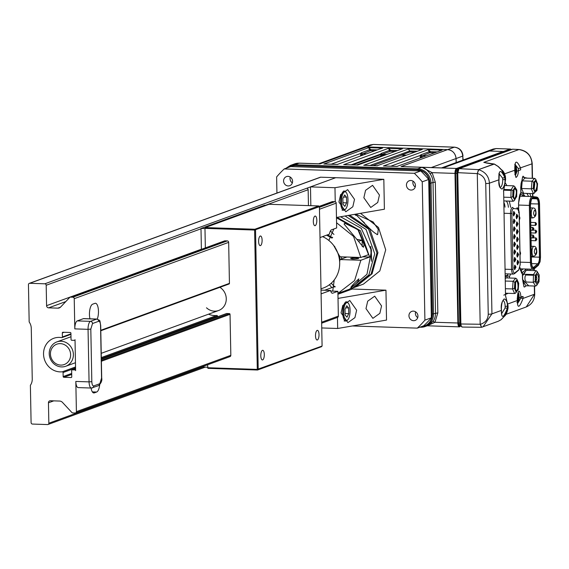 <?xml version="1.0" encoding="UTF-8"?>
<svg xmlns="http://www.w3.org/2000/svg" width="569" height="569" viewBox="0 0 569 569"><rect width="100%" height="100%" fill="white"/><g stroke="black" fill="none" stroke-linecap="round" stroke-linejoin="round"><path stroke-width="0.85" d="M480.193 324.337L481.474 327.296L462.049 327.061L461.295 326.336L460.869 323.981L480.478 324.266A3.549 0.498 75.2 0 0 481.765 327.218A3.549 0.498 75.2 0 0 481.787 327.211L483.038 326.819L491.943 313.868L501.374 310.425L501.325 309.956M480.179 324.223L477.291 173.616L457.96 172.67L458.87 168.901M458.856 169.021L458.052 170.245L457.732 172.627L460.662 323.925L461.039 326.037L461.879 326.67M460.869 323.981L457.753 172.606M366.55 146.902L447.625 149.619L454.325 147.179L373.428 144.434L370.369 144.917L373.243 144.462L366.55 146.902L363.242 147.535M462.903 160.109L462.761 156.098L456.068 158.545C455.406 153.26 452.597 150.287 447.625 149.619M456.068 158.545L456.21 162.549M489.418 151.02L503.401 151.489L510.094 149.05L496.303 148.552L493.238 149.035L496.111 148.58L489.418 151.02L486.168 151.624M511.709 149.498L510.286 149.014L496.481 148.594M510.884 149.469L503.487 152.165M459.866 326.165A3.727 1.344 -88.1 0 1 459.681 326.193A3.727 1.344 -88.1 0 1 458.443 322.964L455.57 173.325A3.727 1.344 -88.1 0 1 456.85 169.142L503.416 152.165L503.401 151.489M403.179 166.66L401.053 166.589L447.59 149.619L366.585 146.909L320.048 163.879L299.116 163.175L294.856 164.733L417.717 168.851A2.134 0.768 91.9 0 0 417.155 169.754L294.294 165.636A2.134 0.768 -88.1 0 1 294.856 164.733A13.997 12.909 -110 0 0 290.325 165.451L285.78 168.367M427.39 325.724L434.979 322.274L437.824 312.879L435.321 182.244L432.106 172.642L421.956 167.3L456.509 168.46L503.067 151.482L489.447 151.02L442.91 167.997L401.053 166.589M339.906 260.296L339.828 256.036M459.788 279.841L459.411 280.062M501.737 313.512L505.094 308L507.356 308.249L507.406 306.207C507.505 302.167 506.424 299.735 504.17 298.917C501.972 301.357 500.997 304.536 501.246 308.455L501.374 310.425C501.488 319.017 503.48 318.284 507.356 308.249L507.911 308.042L504.547 316.051L501.026 319.742L498.302 321.25L481.765 327.218M486.168 162.919L483.792 162.364L518.964 149.54L512.626 149.192L459.183 168.68L478.508 169.633L477.291 173.616M478.508 169.633L493.942 164L490.364 163.644M494.703 164.277A1.778 0.953 111.6 0 0 494.482 164.114A1.778 0.953 111.6 0 0 494.226 164.078L493.942 164M480.478 324.266C485.435 322.637 488.024 319.294 488.245 314.237L485.734 183.538A3.549 0.477 -1.1 0 0 489.432 183.161C488.935 176.426 485.378 171.945 478.757 169.718L477.299 173.502M478.472 169.647L494.226 164.078L498.088 166.468L501.744 170.209L505.4 177.336L502.605 178.133L499.219 173.901M498.857 179.84L489.432 183.161L491.943 313.868A3.549 0.477 178.9 0 1 488.245 314.237M502.605 178.133A6.721 2.432 91.9 0 1 502.704 179.697L504.973 179.512L504.845 177.542C500.592 168.815 498.6 169.541 498.864 179.726L498.814 181.589M519.383 149.569L518.964 149.54C527.171 151.055 531.51 155.828 531.972 163.851L518.316 168.595L515.165 164.541M514.81 170.216L504.639 173.822M520.557 168.019C516.524 159.555 514.611 160.252 514.817 170.11L514.774 171.987L520.671 169.839L520.557 168.019M486.331 163.019L490.001 163.609M504.781 176.731L505.4 177.336L505.514 179.32L503.515 191.092M503.992 188.887L505.635 179.228L505.4 177.336M501.744 170.209L501.125 169.605M498.458 166.817A1.778 0.725 132.4 0 0 498.352 166.561A1.778 0.725 132.4 0 0 498.088 166.468M494.369 164.085L493.999 163.993M517.676 303.426L520.806 298.177L523.06 298.405L534.476 294.244L526.275 306.94C531.759 304.493 534.568 300.204 534.718 294.066A3.549 0.477 178.9 0 1 534.476 294.244L534.319 286.029M507.961 303.91L517.321 300.503L517.271 300.041M523.103 296.527L517.207 298.682L517.321 300.503C517.477 308.832 519.39 308.135 523.06 298.405L523.103 296.527L520.834 296.712A6.366 2.304 -88.1 0 0 518.921 291.214M507.911 308.042L507.299 308.121L507.911 308.042L507.946 306.008L505.521 295.674L503.643 191.177L505.521 295.674M503.942 316.336L504.547 316.051L503.942 316.336M504.027 188.211L503.522 191.269M505.521 295.496L506.147 298.312M526.048 285.752A8.848 3.201 -88.1 0 1 524.49 286.84M520.969 192.763A9.346 3.378 -88.1 0 1 521.126 192.756A9.346 3.378 -88.1 0 1 521.254 192.763L523.501 193.026M523.608 193.289L520.877 193.055M521.922 189.306L521.752 188.901M524.838 178.133A8.848 3.201 91.9 0 0 523.309 176.81A8.848 3.201 -88.1 0 1 524.86 178.111M522.776 193.275L525.038 196.326M518.572 209.314L518.579 203.531C519.092 196.995 519.853 193.51 520.855 193.09L520.735 187.109L522.57 177.123L527.52 178.161M519.86 267.857L522.52 273.611L522.513 279.45L522.406 274.151L521.389 272.572M521.759 272.629A9.346 3.378 91.9 0 0 522.776 272.195L521.318 272.117M520.742 270.929L523.082 268.931M526.46 269.045L522.776 272.195M527.883 275.076L527.868 274.372M527.79 270.382L527.769 269.087M522.555 275.503L524.739 272.124M524.426 283.86L522.833 281.25M526.332 274.322L526.617 274.791M523.878 286.691A8.848 3.201 91.9 0 0 526.019 285.752M507.185 277.935L507.143 275.439A9.346 3.378 -88.1 0 1 506.922 275.652L505.286 277.046M505.386 189.52A8.848 3.201 -88.1 0 1 505.464 190.245A8.848 3.201 91.9 0 0 505.357 189.52M508.145 273.917A9.346 3.378 -88.1 0 1 507.171 275.439L509.461 276.548L509.49 278.013M503.935 189.47L504.234 189.968M503.857 202.358A9.282 3.357 -88.1 0 1 505.037 207.159M516.453 214.698A1.778 0.64 -88.1 0 1 517.008 216.234A1.778 0.64 -88.1 0 1 516.339 218.24M517.925 216.163L516.602 218.766L516.126 216.817L516.752 214.186L517.925 216.163M516.602 222.372A1.778 0.64 -88.1 0 1 517.157 223.909A1.778 0.64 -88.1 0 1 516.488 225.914M518.075 223.837L516.752 226.441L516.275 224.492L516.901 221.86L518.075 223.837M516.752 230.04A1.778 0.64 -88.1 0 1 517.306 231.576A1.778 0.64 -88.1 0 1 516.631 233.589M518.224 231.505L516.894 234.115L516.417 232.166L517.05 229.535L518.224 231.505M516.901 237.714A1.778 0.64 -88.1 0 1 517.449 239.506A1.778 0.64 -88.1 0 1 516.78 241.256M516.567 239.834L517.2 237.209L518.373 239.179L517.043 241.782L516.567 239.834M517.043 245.381A1.778 0.64 -88.1 0 1 517.598 247.181A1.778 0.64 -88.1 0 1 516.929 248.93M516.716 247.508L517.342 244.876L518.515 246.846L517.193 249.457L516.716 247.508M517.193 253.056A1.778 0.64 -88.1 0 1 517.74 254.848A1.778 0.64 -88.1 0 1 517.072 256.605M516.858 255.182L517.491 252.551L518.665 254.521L517.335 257.124L516.858 255.182M517.342 260.73A1.778 0.64 -88.1 0 1 517.89 262.522A1.778 0.64 -88.1 0 1 517.221 264.272M517.008 262.85L517.641 260.225L518.814 262.195L517.484 264.798L517.008 262.85M513.501 211.91A1.778 0.64 -88.1 0 1 514.049 213.709A1.778 0.64 -88.1 0 1 513.38 215.459M513.167 214.036L513.8 211.405L514.966 213.375L513.643 215.985L513.167 214.036M513.643 219.584A1.778 0.64 -88.1 0 1 514.198 221.377A1.778 0.64 -88.1 0 1 513.53 223.133M513.316 221.711L513.942 219.079L515.116 221.049L513.793 223.653L513.316 221.711M513.793 227.259A1.778 0.64 -88.1 0 1 514.34 229.051A1.778 0.64 -88.1 0 1 513.672 230.801M513.458 229.378L514.091 226.754L515.265 228.724L513.935 231.327L513.458 229.378M513.942 234.926A1.778 0.64 -88.1 0 1 514.49 236.725A1.778 0.64 -88.1 0 1 513.821 238.475M513.608 237.053L514.241 234.421L515.414 236.391L514.084 239.001L513.608 237.053M514.084 242.6A1.778 0.64 -88.1 0 1 514.639 244.137A1.778 0.64 -88.1 0 1 513.971 246.149M515.557 244.065L514.234 246.669L513.757 244.72L514.383 242.095L515.557 244.065M514.234 250.275A1.778 0.64 -88.1 0 1 514.789 251.811A1.778 0.64 -88.1 0 1 514.113 253.817M515.706 251.74L514.383 254.343L513.907 252.394L514.532 249.763L515.706 251.74M514.383 257.942A1.778 0.64 -88.1 0 1 514.931 259.478A1.778 0.64 -88.1 0 1 514.262 261.491M515.855 259.407L514.525 262.017L514.049 260.069L514.682 257.437L515.855 259.407M514.532 265.616A1.778 0.64 -88.1 0 1 515.08 267.153A1.778 0.64 -88.1 0 1 514.412 269.165M515.998 267.081L514.675 269.685L514.198 267.736L514.831 265.111L515.998 267.081M516.787 278.988L518.715 283.27L518.174 289.536L516.09 291.947L514.426 288.334L514.853 282.309L516.944 279.891L516.787 278.988L515.734 278.22L505.969 277.892L505.322 278.646M518.174 289.536L515.649 293.056L514.646 293.533L505.749 293.234M516.09 291.947L515.649 293.056M514.426 288.334L512.541 288.945L505.514 288.711M514.853 282.309L513.082 281.285L505.364 281.029M517.036 289.991C519.035 289.329 517.626 278.319 515.998 281.847C513.999 282.516 515.407 293.526 517.036 289.991M514.284 200.622L516.56 196.582L514.284 200.622L513.21 201.241L504.283 200.942M514.575 199.648L512.754 196.639L510.898 197.422L504.283 197.201M512.754 196.639L512.925 190.572L511.104 189.712L504.248 189.484M512.925 190.572L514.909 187.507L514.646 186.476L513.629 185.828L505.108 185.537M503.686 190.188A3.023 1.095 -88.1 0 1 503.757 190.188L511.083 190.43M515.649 189.726C514.39 185.75 511.929 196.17 513.835 197.429C515.094 201.405 517.555 190.985 515.649 189.726M514.909 187.507L516.773 189.989L514.646 186.476M523.146 281.342L525.827 285.745L535.593 286.072L536.667 285.446L536.958 284.472L535.137 281.484L535.294 275.417L537.278 272.338L539.206 275.026L537.015 271.299L535.998 270.652L526.233 270.325L523.174 275.076M537.278 272.338L537.015 271.299M535.294 275.417L533.48 274.564L523.345 274.222M535.137 281.484L533.274 282.267L523.146 281.925M525.934 281.05A3.023 1.095 -88.1 0 1 524.938 278.056A3.023 1.095 -88.1 0 1 526.133 275.019L533.459 275.261M538.729 278.369C537.797 273.12 536.723 273.141 535.514 278.44C536.446 283.696 537.52 283.675 538.729 278.369M539.106 275.332L539.035 281.691L536.667 285.446M521.332 181.86L522.221 180.885L531.979 181.212L533.743 182.279L535.849 180.06L537.456 183.851L536.951 189.847L534.846 192.059L533.238 188.275L531.346 188.83L521.581 188.503L520.827 187.862M535.849 180.06L535.721 179.192L534.661 178.396L524.895 178.069L522.221 180.885L521.581 188.503L523.622 193.311L533.388 193.638L531.346 188.83L531.979 181.212L534.661 178.396M537.456 183.851L535.721 179.192M536.951 189.847L536.866 190.565L533.388 193.638M534.846 192.059L534.341 193.211M536.453 182.592C535.443 178.083 532.456 187.457 534.241 189.534C535.251 194.043 538.238 184.669 536.453 182.592M515.727 166.447L515.066 165.864M514.966 169.626L515.855 169.654L515.03 167.677M514.988 173.445L515.585 172.82L516.026 173.09L514.767 174.391M514.931 172.798L515.585 172.82L515.855 169.654L516.332 169.519L516.026 173.09M515.03 167.62L515.379 167.258L516.332 169.519M516.225 167.229L515.301 175.337M517.605 300.588L518.295 298.156L518.018 295.112L518.459 294.82L518.764 298.248L517.818 300.944L517.477 300.752M518.295 298.156L517.321 298.12M517.562 295.098L518.018 295.112L517.598 294.87M460.101 296.165L459.724 296.3M459.859 283.604L459.482 283.739M460.94 325.774L460.506 325.93M458.45 169.37L458.18 169.213A3.699 1.337 91.9 0 0 456.907 173.367L457.362 173.332L460.236 322.972L459.78 323.007A3.699 1.337 91.9 0 0 461.011 326.215A3.699 1.337 91.9 0 0 461.125 326.201M441.537 167.905L486.573 151.475A8.884 8.194 70 0 1 489.447 151.02L503.067 151.482L503.416 152.165L504.276 152.208M503.409 151.845L456.843 168.822L456.509 168.46A4.403 1.593 91.9 0 0 454.994 173.403L455.456 173.367L458.329 323.007L434.979 322.274L433.002 321.4L428.308 325.397L425.285 326.492A13.997 12.909 -110 0 0 433.528 313.782L437.824 312.879M427.227 325.788L459.318 326.862A4.403 1.593 91.9 0 1 457.867 323.043L454.994 173.403L432.106 172.642L430.171 173.901A13.997 12.909 70 0 1 433.016 182.421L431.018 183.154A13.997 12.909 -110 0 0 417.717 168.851L421.956 167.3C424.666 167.798 427.404 169.996 430.171 173.901M318.676 163.787L363.712 147.364A8.884 8.194 70 0 1 366.585 146.909L447.59 149.619A8.884 8.194 70 0 1 456.025 158.545L456.167 162.563M441.693 167.955L442.91 167.997M457.512 180.949L457.889 180.807M457.938 183.524L457.561 183.666M286.861 167.976A13.372 12.333 70 0 1 294.322 165.551M294.265 165.728A13.215 12.191 -110 0 0 287.317 167.805M318.832 163.836L320.048 163.879M356.45 164.989L381.714 155.771L381.87 155.045L385.419 154.825M397.155 150.543L390.754 150.33A1.067 0.384 -88.1 0 1 390.391 151.29A1.067 0.982 70 0 1 389.409 150.429L381.138 153.445L380.64 154.078A1.067 0.59 -164.2 0 0 381.927 154.725L380.519 154.711A1.067 0.982 70 0 0 381.714 155.771L383.726 155.437M344.963 164.711L357.41 165.038M343.704 164.669L388.57 148.31L389.409 150.429L390.754 150.33L388.57 148.31L402.404 148.772L357.467 165.017M381.138 153.445A1.067 0.982 -110 0 0 382.126 154.306L386.443 154.448M377.297 149.875L370.896 149.661L368.712 147.641L369.551 149.768L361.279 152.784L360.782 153.417L362.069 154.064L361.998 154.839L360.618 154.967L360.782 153.417L331.194 164.206M362.069 154.064L370.533 150.621A1.067 0.982 70 0 1 369.551 149.768L370.896 149.661A1.067 0.384 -88.1 0 1 370.533 150.621L374.85 150.771M361.279 152.784A1.067 0.982 -110 0 0 362.268 153.637L366.585 153.786M325.112 164.05L323.846 164.007L368.712 147.641L382.546 148.104L379.665 149.014M337.438 164.413L381.45 148.36L337.374 164.434M372.98 165.586L401.721 155.109L404.744 155.686M401.721 155.109L405.441 155.429M417.013 151.205L409.644 150.963L409.908 151.944L414.573 152.101M401.622 155.01L409.908 151.944M406.302 155.117L401.636 154.96M409.644 150.963L408.428 148.971L422.262 149.434L419.389 150.344M365.014 165.316L363.74 165.273L408.428 148.971M377.155 165.743L422.262 149.434L377.098 165.764M436.871 151.873L430.47 151.66A1.067 0.384 -88.1 0 1 430.114 152.62A1.067 0.982 70 0 1 429.126 151.759L420.854 154.782L420.356 155.408L421.643 156.062L421.572 156.838L420.192 156.959L420.356 155.408L390.768 166.198M421.593 157.442L421.572 156.838L423.123 156.888M421.643 156.062L430.114 152.62L434.431 152.762M420.228 157.94L420.192 156.959M397.013 166.411L442.12 150.102L396.956 166.433M384.687 166.041L383.421 165.999L428.286 149.64L429.126 151.759L430.47 151.66L428.286 149.64L442.12 150.102L439.247 151.005M420.854 154.782A1.067 0.982 -110 0 0 421.842 155.636L426.16 155.778M421.437 326.627A13.215 12.191 -110 0 0 432.198 313.981L432.404 313.967A13.372 12.333 70 0 1 420.989 326.791M432.198 313.981L429.687 183.346A13.215 12.191 -110 0 0 417.127 169.839M417.177 169.669A13.372 12.333 70 0 1 429.894 183.332L429.687 183.346M536.297 232.173L536.347 231.469L536.752 231.583L536.233 231.775L536.752 231.583L536.325 231.17M539.483 203.937C539.305 200.274 538.551 198.218 537.221 197.777L533.16 197.308C531.389 197.77 530.422 200.444 530.272 205.345L531.368 262.416C531.702 267.131 532.755 269.073 534.526 268.241L538.509 264.841L540.5 257.131L539.526 203.901L539.078 203.816M522.57 276.143L522.619 278.746M533.473 236.64L532.556 236.711L533.096 237.934M536.09 224.101L535.166 224.172L535.706 225.395M536.197 223.795L536.603 223.916L536.197 223.795M536.183 223.496L535.728 222.564L535.166 224.172M533.331 228.973L532.406 229.044L532.947 230.26M536.382 239.442L535.465 239.513L535.927 240.751L536.439 239.848M329.401 284.735L331.841 287.622M332.723 291.129L334.245 279.934M344.722 223.226L357.922 229.599L364.039 244.627L363.42 247.259L344.067 224.058L344.722 223.226M336.564 222.749L353.541 236.405L360.81 257.48L368.556 254.656L358.669 230.217L336.471 217.799M333.711 245.524L339.921 256.783L360.81 257.48M346.934 257.017L339.978 259.556L360.86 260.253L354.608 280.56L337.922 293.405M339.643 261.875L339.978 259.556M328.825 240.445L333.882 228.973M326.592 235.175L332.026 238.134M332.424 237.643L327.602 234.805M362.944 256.704L361.6 257.195M337.068 217.372L360.433 230.737L369.622 257.06L362.908 256.832M358.427 258.554C353.854 259.187 351.251 259.094 350.604 258.298C355.177 257.665 357.78 257.757 358.427 258.554L358.712 258.347M360.86 260.253L369.622 257.06M351.158 287.039C351.919 285.588 354.473 282.857 358.811 278.86C358.555 281.371 356.002 284.102 351.158 287.039L350.867 287.032M338.612 293.163L349.565 289.173L366.969 274.294L371.507 250.687L361.251 228.354L340.547 216.768M334.7 246.356L334.814 247.095M345.013 216L366.073 229.499L374.751 253.802L368.868 274.941L352.503 288.099L351.03 288.597M352.503 288.099L354.693 287.295L371.059 274.144L376.941 253.006L368.598 229.143L348.235 215.445M349.7 215.196L369.765 228.966L377.951 252.636L372.069 273.774L355.71 286.925L363.456 284.102L379.815 270.944L385.704 249.805L378.492 227.493L360.49 213.332M355.71 286.925L355.212 287.103M377.66 234.542C372.567 233.254 357.602 215.288 355.255 214.406L356.109 214.328L373.072 221.903L378.257 229.328L377.66 234.542L377.062 234.62M355.632 215.324L355.077 214.684M356.941 239.357L362.112 240.26L358.349 241.242M357.417 240.004L357.851 240.566M359.779 218.56L364.459 222.842M371.23 248.831L371.593 259.834M330.425 230.971L333.96 234.449M331.229 283.227L334.97 287.096M332.666 237.309L331.976 237.529M371.408 261.278L370.739 246.413M276.932 193.055L276.626 176.931A104.788 96.673 70 0 1 284.23 168.936L290.674 166.582L420.768 170.942L414.332 173.289A104.788 96.673 70 0 1 422.255 181.81L424.908 320.141A104.788 96.673 70 0 1 417.305 328.135L423.741 325.788A104.788 96.673 -110 0 0 431.352 317.794L424.908 320.141M422.255 181.81L428.692 179.463L431.352 317.794M417.305 328.135L352.339 325.959M284.23 168.936L414.332 173.289M428.692 179.463A104.788 96.673 -110 0 0 420.768 170.942M287.992 176.376A4.829 4.46 -110 0 0 286.427 176.625A4.829 4.46 -110 0 0 283.668 181.86A4.829 4.46 -110 0 0 288.177 185.949A4.829 4.46 -110 0 0 289.742 185.7A4.829 4.46 -110 0 0 292.494 180.458A4.829 4.46 -110 0 0 287.992 176.376M290.247 177.087A4.829 4.46 -110 0 0 292.359 182.891M321.741 327.95L337.673 328.484L337.46 317.424M337.673 328.484L386.529 320.07L385.953 290.162L338.022 298.412M365.988 308.604L372.866 318.341L379.857 313.341L381.564 305.923L374.694 296.186L367.695 301.179L365.988 308.604M341.066 312.9L347.936 322.63L354.935 317.637L356.642 310.212L349.764 300.482L342.773 305.475L341.066 312.9M385.953 290.162L352.268 289.031M413.357 311.122A4.829 4.46 -110 0 0 411.8 311.371A4.829 4.46 -110 0 0 409.04 316.606A4.829 4.46 -110 0 0 413.542 320.696A4.829 4.46 -110 0 0 415.107 320.447A4.829 4.46 -110 0 0 417.866 315.212A4.829 4.46 -110 0 0 413.357 311.122M415.612 311.833A4.829 4.46 -110 0 0 417.731 317.637M410.854 180.494A4.829 4.46 -110 0 0 409.289 180.736A4.829 4.46 -110 0 0 406.529 185.978A4.829 4.46 -110 0 0 411.031 190.06A4.829 4.46 -110 0 0 412.596 189.818A4.829 4.46 -110 0 0 415.356 184.576A4.829 4.46 -110 0 0 410.854 180.494M413.101 181.198A4.829 4.46 -110 0 0 415.221 187.002M336.464 217.472L384.395 209.214L383.826 179.306L335.717 177.692L310.482 186.895L310.838 205.686M335.241 201.767L334.97 187.72L310.482 186.895M383.826 179.306L334.97 187.72M338.932 202.045L345.81 211.775L352.808 206.782L354.515 199.356L347.638 189.626L340.639 194.619L338.932 202.045M363.861 197.749L370.732 207.486L377.731 202.486L379.438 195.067L372.567 185.33L365.568 190.323L363.861 197.749M318.74 205.95L254.862 229.243L205.217 227.579L269.087 204.285L318.74 205.95L319.415 206.675L322.09 346.037L321.442 346.72L257.565 370.014L258.212 369.331L255.538 229.968L254.862 229.243L254.613 230.04L204.968 228.375L205.345 247.906M205.217 227.579L204.968 228.375M207.585 364.786L207.92 368.349L257.565 370.014L257.295 369.402L322.09 346.037M207.642 367.738L257.295 369.402L254.613 230.04L319.415 206.675M224.15 241.142A1.423 1.309 70 0 1 225.011 240.829L227.308 240.907A1.423 1.309 70 0 1 228.66 242.358L229.442 283.362A0.711 0.654 70 0 1 228.795 284.038M219.904 287.331A12.966 11.963 70 0 1 224.214 306.03A12.966 11.963 70 0 1 206.497 307.793M208.56 314.173A17.404 16.06 -110 0 0 216.739 315.475A0.711 0.654 70 0 1 217.507 316.2L217.514 316.819M226.284 313.668A0.711 0.654 70 0 1 226.718 313.512L229.364 313.604A0.711 0.654 70 0 1 230.04 314.33L230.829 355.326A1.423 1.309 70 0 1 229.527 356.692M204.975 228.574L200.992 228.439L264.613 205.238L266.313 205.295M201.398 249.343A2.134 1.963 70 0 1 201.39 249.208L200.992 228.439M203.638 366.23L203.659 367.097L207.635 367.233M315.511 335.817A4.829 1.75 91.9 0 0 317.104 340.006A4.829 1.75 91.9 0 0 319.017 334.536A4.829 1.75 91.9 0 0 317.424 330.347A4.829 1.75 91.9 0 0 315.511 335.817M260.801 355.767A4.829 1.75 91.9 0 0 262.394 359.957A4.829 1.75 91.9 0 0 264.308 354.494A4.829 1.75 91.9 0 0 262.714 350.305A4.829 1.75 91.9 0 0 260.801 355.767M313.32 221.512A4.829 1.75 91.9 0 0 314.906 225.701A4.829 1.75 91.9 0 0 316.819 220.239A4.829 1.75 91.9 0 0 315.233 216.049A4.829 1.75 91.9 0 0 313.32 221.512M262.11 240.189A4.829 1.75 91.9 0 0 260.524 236A4.829 1.75 91.9 0 0 258.611 241.462A4.829 1.75 91.9 0 0 260.197 245.652A4.829 1.75 91.9 0 0 262.11 240.189M75.599 369.679L74.937 369.921A0.711 0.654 70 0 1 75.613 370.647L75.023 339.679A0.711 0.654 70 0 1 74.368 340.354L71.722 340.269A0.711 0.654 70 0 1 71.047 339.544L70.926 333.206A0.711 0.654 70 0 0 70.25 332.481L62.967 332.239A0.711 0.654 70 0 0 62.32 332.922L62.398 336.962A0.711 0.654 70 0 1 61.658 337.63A17.404 16.06 70 0 0 59.432 337.396A17.404 16.06 70 0 0 53.799 338.285A17.404 16.06 70 0 0 43.856 357.161A17.404 16.06 70 0 0 60.094 371.884A17.404 16.06 70 0 0 62.313 371.792A0.711 0.654 70 0 1 63.081 372.517L75.563 367.965M75.819 381.436A7.105 2.568 91.9 0 0 78.159 387.596L91.396 388.044A7.105 2.568 -88.1 0 1 89.063 381.877L75.819 381.436L76.402 411.643A1.423 1.309 70 0 1 75.108 413.009L72.804 412.93A1.423 1.309 70 0 1 71.865 412.489L62.469 402.39A4.26 3.933 70 0 0 59.638 401.06L50.392 400.747A2.134 1.963 70 0 0 48.45 402.795L48.842 423.208A1.423 1.309 70 0 1 47.54 424.566L32.447 424.061A1.423 1.309 70 0 1 31.096 422.611L30.385 385.305A10.655 9.829 -110 0 0 32.248 379.039L31.274 328.363A10.655 9.829 -110 0 0 29.168 321.962L28.45 284.656A1.423 1.309 70 0 1 29.744 283.291L44.837 283.803A1.423 1.309 70 0 1 46.189 285.254L46.58 305.667L201.39 249.208M93.714 385.931L99.845 383.698A2.134 1.963 70 0 1 98.593 385.633L91.396 388.044A7.105 2.568 -88.1 0 0 91.773 387.98A2.134 1.963 -110 0 0 93.714 385.931C92.626 386.031 91.993 384.608 91.822 381.664L90.812 329.11L92.519 323.526L98.65 321.293A2.134 1.963 -110 0 0 96.623 319.117L83.38 318.668L77.256 320.909A7.105 2.568 91.9 0 0 74.809 328.882L88.053 329.33L89.063 381.877L91.822 381.664M90.812 329.11L88.053 329.33A7.105 2.568 -88.1 0 1 90.492 321.35L96.623 319.117A7.105 2.568 -88.1 0 1 96.993 319.053L83.757 318.612A7.105 2.568 91.9 0 0 83.38 318.668M347.844 319.678L347.261 320.319A9.588 3.471 -88.1 0 1 345.888 321.023A9.588 3.471 -88.1 0 1 342.901 315.162A9.588 3.471 -88.1 0 1 342.73 312.708A9.588 3.471 -88.1 0 1 346.528 301.855A9.588 3.471 -88.1 0 1 347.851 302.644L348.392 303.32A8.884 3.215 -88.1 0 1 350.091 310.283A8.884 3.215 -88.1 0 1 347.844 319.678A8.884 3.215 -88.1 0 1 343.832 315.07A8.884 3.215 -88.1 0 1 343.655 312.63A8.884 3.215 -88.1 0 1 345.141 304.372A8.884 3.215 -88.1 0 1 348.392 303.32M348.633 307.929L348.74 313.661L346.983 317.189L345.113 314.984L344.999 309.259L346.763 305.731L348.633 307.929L345.71 307.836M348.74 313.661L345.084 313.54M337.936 294.258L352.268 289.038L352.247 288.191M335.12 286.427L324.664 290.24M330.689 291.058L337.886 291.3L338.356 316.108A1.423 1.309 70 0 1 337.524 317.402L321.649 323.192M321.087 293.881L330.525 290.439A6.657 2.411 91.9 0 0 332.381 293.234A6.657 2.411 91.9 0 0 332.73 293.177L337.886 291.3M330.525 290.439L321.016 290.119M74.937 369.921L72.291 369.829L75.577 368.634M63.081 372.517L63.159 376.557A0.711 0.654 70 0 0 63.835 377.283L71.118 377.531A0.711 0.654 70 0 0 71.765 376.849L71.644 370.511A0.711 0.654 70 0 1 72.291 369.829M70.627 354.693A10.832 9.993 70 0 1 60.741 365.092A10.832 9.993 70 0 1 50.442 354.018A10.832 9.993 70 0 1 60.328 343.626A10.832 9.993 70 0 1 70.627 354.693M61.552 366.92A12.966 11.963 70 0 1 49.226 353.669A12.966 11.963 70 0 1 56.864 341.898A12.966 11.963 70 0 1 61.061 341.229A12.966 11.963 70 0 1 73.387 354.48A12.966 11.963 70 0 1 65.748 366.258A12.966 11.963 70 0 1 61.552 366.92M320.987 288.86L323.356 287.999A27.71 25.562 -110 0 0 339.679 262.956A27.71 25.562 -110 0 0 322.58 236.633M319.465 209.243L336.194 203.14L336.663 227.956L331.514 229.833A6.657 2.411 91.9 0 0 329.444 234.129L320.006 237.572M319.223 206.469L332.538 201.611A1.423 1.309 -110 0 0 332.083 201.689L319.159 206.398M332.538 201.611L334.842 201.689L319.422 207.315M336.194 203.14A1.423 1.309 -110 0 0 334.842 201.689M29.744 283.291L320.681 177.194L335.71 177.699L44.837 283.803M308.455 205.601L308.149 189.719A1.423 1.309 -110 0 0 306.798 188.268M347.965 199.499A8.884 3.215 -88.1 0 1 345.717 208.894A8.884 3.215 -88.1 0 1 341.528 201.846A8.884 3.215 -88.1 0 1 343.015 193.588A8.884 3.215 -88.1 0 1 346.265 192.535A8.884 3.215 -88.1 0 1 347.965 199.499M345.717 208.894L345.134 209.534A9.588 3.471 -88.1 0 1 343.761 210.238A9.588 3.471 -88.1 0 1 340.603 201.917A9.588 3.471 -88.1 0 1 344.401 191.063A9.588 3.471 -88.1 0 1 345.724 191.86L346.265 192.535M342.958 202.756L346.613 202.877L344.857 206.405L342.986 204.2L342.872 198.474L344.636 194.947L346.507 197.144L343.584 197.052M346.507 197.144L346.613 202.877M91.068 388.03A9.239 3.343 91.9 0 0 93.842 392.959A9.239 3.343 91.9 0 0 94.326 392.88L96.645 392.034A9.239 3.343 91.9 0 0 99.667 384.971M227.308 240.907L72.882 297.224A1.423 1.309 70 0 1 74.233 298.675L74.809 328.882M72.882 297.224L70.584 297.146L225.011 240.829M46.58 305.667A2.134 1.963 70 0 0 48.607 307.843L57.853 308.149A4.26 3.933 70 0 0 60.634 307.011L69.653 297.53A1.423 1.309 70 0 1 70.584 297.146M97.271 319.074A9.239 3.343 91.9 0 0 98.465 311.279A9.239 3.343 91.9 0 0 95.428 303.27A9.239 3.343 91.9 0 0 94.945 303.348L92.626 304.195A9.239 3.343 91.9 0 0 89.952 318.818M320.681 177.194A1.423 1.309 -110 0 0 320.219 177.265L29.289 283.369M341.492 256.832L341.535 258.987M454.716 147.2A3.549 1.287 91.9 0 0 454.51 147.151L373.613 144.476M463.002 155.927C462.384 150.749 459.553 147.819 454.51 147.151A3.549 1.287 91.9 0 0 454.325 147.179C459.29 147.848 462.106 150.821 462.761 156.098L463.152 160.017M477.583 173.573C482.604 175.16 485.321 178.481 485.734 183.538M502.704 179.697A6.721 2.432 -88.1 0 1 500.201 187.293M504.973 179.512C505.229 183.431 504.255 186.611 502.057 189.057C499.795 188.232 498.714 185.807 498.814 181.76M516.062 177.208A6.366 2.304 -88.1 0 0 518.402 170.017A6.366 2.304 91.9 0 0 518.316 168.595M512.399 149.27L513.018 149.213M532.25 178.317L531.972 163.851A3.549 0.477 -1.1 0 0 532.214 163.673C531.318 155.415 526.972 150.693 519.163 149.505L512.505 149.206L459.062 168.694M534.021 270.588L533.992 269.002M533.16 197.308A0.711 0.661 -83.4 0 0 532.584 196.582L536.638 197.052A0.711 0.661 96.6 0 0 536.588 197.045L532.634 196.589L532.548 193.609M520.806 298.177A6.366 2.304 91.9 0 0 520.834 296.712M507.406 306.207L505.137 306.385A6.721 2.432 91.9 0 1 505.094 308M503.081 300.581A6.721 2.432 -88.1 0 1 505.137 306.385M528.75 285.837L522.513 279.45M522.506 279.279L522.634 279.365C523.53 285.389 524.163 287.893 524.526 286.854L524.419 286.833M526.439 193.403A9.346 3.378 -88.1 0 1 528.409 196.433M529.86 193.524L530.849 196.518M518.459 203.624L520.841 192.407M530.073 269.165L530.095 270.46M505.258 275.567L506.922 275.652M505.457 183.104L506.887 185.601M506.005 200.999A9.346 3.378 -88.1 0 1 508.394 207.272M509.291 201.106L510.699 207.344M510.67 274.002L509.461 276.548M508.16 293.32L503.807 295.126M505.137 269.222L511.567 269.443C511.808 273.042 512.598 274.507 513.949 273.838A1.067 0.946 -130.5 0 0 514.853 272.857L518.032 270.353M518.935 269.372L520.144 264.706L519.148 212.721L517.776 208.994L513.622 208.51C512.541 208.795 511.958 210.416 511.872 213.375L512.946 269.329C513.146 272.188 513.786 273.362 514.853 272.857M512.946 269.329L511.567 269.443L510.493 213.482L511.872 213.375M504.063 213.268L510.493 213.482C510.592 209.755 511.318 207.735 512.676 207.415L512.562 207.408M513.622 208.51L512.612 207.408M516.83 207.898L517.776 208.994M519.148 212.721L518.537 212.543L519.148 212.721M516.944 279.891L518.601 283.504M514.646 293.533L512.541 288.945L513.082 281.285L515.734 278.22M515.592 282.985L515.542 288.647A3.023 1.095 -88.1 0 1 515.393 288.789M513.21 201.241L510.898 197.422L511.104 189.712L513.629 185.828M513.814 190.643A3.023 1.095 -88.1 0 1 514.035 190.914L513.622 196.44M516.73 190.515L516.56 196.582M535.593 286.072L533.274 282.267L533.48 274.564L535.998 270.652M536.197 275.474L536.887 278.341L535.998 281.271M538.943 281.399L536.958 284.472M534.419 183.126L534.775 183.659L534.227 188.929C533.615 187.393 533.736 185.366 534.59 182.862L534.127 182.998M533.238 188.275L533.743 182.279M517.036 302.032C518.779 304.749 520.052 292.502 517.975 292.999M517.69 294.372L518.459 294.82M460.349 309.109L459.972 309.244M460.2 321.158L460.577 321.023M455.57 173.325L456.907 173.367L459.78 323.007L458.443 322.964M458.792 168.986L456.85 169.142M433.002 321.4A13.997 12.909 -110 0 0 435.527 313.057L433.016 182.421L435.321 182.244M456.025 158.545L431.302 167.556M421.892 171.013L422.369 171.027M290.325 165.451L294.593 163.893A13.997 12.909 70 0 1 299.116 163.175A4.403 1.593 -88.1 0 1 299.351 163.139A4.403 1.593 -88.1 0 1 299.579 163.189M351.13 164.839L380.64 154.078L380.519 154.711L352.638 164.882M402.404 148.772L357.716 165.067M382.126 154.306L390.391 151.29L394.715 151.432M362.019 155.451L361.998 154.839L363.548 154.889M360.654 155.949L360.618 154.967M337.68 164.469L323.846 164.007M409.652 151.013L370.006 165.472M377.396 165.799L363.74 165.273M397.254 166.461L383.421 165.999M431.018 183.154L433.528 313.782L432.404 313.967L429.894 183.332L431.018 183.154M420.534 327.203L419.915 327.182M420.335 327.033A2.134 0.768 91.9 0 0 420.64 327.232A2.134 0.768 91.9 0 0 420.754 327.211A13.997 12.909 -110 0 0 425.285 326.492L419.858 327.203M458.329 323.007L459.873 326.485L460.627 326.208M459.759 326.748L459.318 326.862A4.403 1.593 91.9 0 0 459.546 326.826L459.873 326.485M456.843 168.822L455.456 173.367M535.315 231.846L535.785 233.077L536.795 231.547L535.877 230.239L535.315 231.846L536.233 231.775M530.984 232.913L535.856 233.062M520.166 262.145L530.45 262.487A7.817 2.824 91.9 0 0 533.025 269.265L520.443 268.845A7.817 2.824 -88.1 0 1 520.166 268.796M531.368 262.416L530.45 262.487L529.355 205.416L530.272 205.345M518.608 205.053L529.355 205.416A7.817 2.824 91.9 0 1 532.449 196.568L519.874 196.149A7.817 2.824 -88.1 0 1 519.952 196.156L532.364 196.575M540.5 257.067L539.526 203.901C539.32 199.726 538.352 197.443 536.638 197.052A0.711 0.661 96.6 0 1 537.221 197.777M533.921 268.895A0.711 0.626 -130.5 0 0 534.526 268.241M538.509 264.841A0.711 0.626 49.5 0 1 538.302 265.36L534.327 268.76L533.025 269.265M520.358 269.67L521.289 268.874M519.476 196.063A1.778 1.657 -83.4 0 0 519.853 196.149M519.426 196.227A7.817 2.824 -88.1 0 1 519.874 196.149L519.831 196.149M523.053 196.255A1.778 1.657 96.6 0 1 522.434 194.797L524.113 196.291M522.434 194.797L520.023 194.52M538.302 265.36L540.088 261.74L540.5 257.131M531.496 262.295L531.546 262.33C531.731 265.31 532.243 267.032 533.082 267.487A6.039 2.184 91.9 0 0 533.779 267.21L532.662 267.167M532.356 198.346L532.456 198.353A0.711 0.661 -83.4 0 0 533.146 197.663C531.46 198.104 530.543 200.651 530.4 205.295L531.496 262.366C531.816 266.847 532.819 268.696 534.497 267.907A0.711 0.626 -130.5 0 0 533.779 267.21L537.755 263.803A0.711 0.626 49.5 0 1 538.48 264.507L540.372 257.181L531.446 256.982M531.617 263.596L537.755 263.803A6.039 2.184 91.9 0 0 539.455 257.252L538.43 204.051A6.039 2.184 91.9 0 0 536.51 198.823L531.923 198.666M538.48 264.507L534.497 267.907M533.146 197.663L537.2 198.133A0.711 0.661 96.6 0 1 536.51 198.823L532.456 198.353A6.039 2.184 91.9 0 0 532.392 198.346C532.904 198.901 531.489 195.686 530.45 205.26L530.4 205.224M530.486 203.787L539.348 203.979L540.372 257.181M539.348 203.979C539.184 200.508 538.466 198.56 537.2 198.133M531.496 262.366L530.4 205.295M533.537 237.045L533.587 236.341L533.992 236.455L533.566 236.043M531.076 237.878L533.025 237.949L534.035 236.419L533.117 235.104L532.556 236.711M534.284 251.797C534.988 247.757 535.756 247.472 536.603 250.95C535.906 254.997 535.13 255.275 534.284 251.797M533.622 256.292C536.019 255.367 537.058 253.561 536.723 250.865C536.496 247.778 535.571 246.277 533.957 246.349A4.972 1.799 91.9 0 0 531.987 251.975A4.972 1.799 91.9 0 0 533.622 256.292L531.432 256.214M533.388 229.371L533.438 228.667L533.843 228.781L533.423 228.368M530.927 230.21L532.876 230.274L533.893 228.745L532.897 227.444L532.406 229.044M536.944 239.222L535.948 237.92L535.465 239.513M533.551 213.439C534.248 209.399 535.024 209.115 535.863 212.593C535.166 216.633 534.391 216.917 533.551 213.439M532.883 217.934C535.287 217.009 536.318 215.196 535.984 212.507C535.763 209.42 534.839 207.913 533.217 207.991A4.972 1.799 91.9 0 0 531.247 213.617A4.972 1.799 91.9 0 0 532.883 217.934L530.692 217.856M99.845 383.698L101.552 378.115L100.549 325.56C100.379 322.623 99.746 321.201 98.65 321.293M77.256 320.909L90.492 321.35A2.134 1.963 70 0 1 92.519 323.526M332.73 293.177L332.04 293.156M229.364 313.604L101.36 360.284M101.339 359.238L226.718 313.512M71.545 377.375L71.118 377.531M63.835 377.283L71.715 374.409M63.159 376.557L71.701 373.442M101.325 358.57L217.507 316.2M216.739 315.475L101.31 357.574M75.542 366.969L62.313 371.792M203.652 366.749L48.842 423.208M48.45 402.795L53.749 400.861M338.356 316.108L321.634 322.21M230.829 355.326L76.402 411.643M96.645 392.034L92.349 391.892M93.366 392.845L94.326 392.88M101.382 361.251L230.04 314.33M70.94 333.847L62.398 336.962M64.091 332.275L62.32 332.922M229.442 283.362L100.784 330.283M74.233 298.675L228.66 242.358M60.428 307.21L57.853 308.149M48.607 307.843L65.812 301.57M308.149 189.719L265.503 205.274M200.999 228.795L46.189 285.254M502.911 300.56L503.167 300.51C502.214 301.25 501.609 303.867 501.367 308.362L501.559 314.209M460.634 323.939L457.732 172.627M370.369 144.917L363.676 147.357M493.238 149.035L486.545 151.475M500.03 187.301L500.279 187.372C500.073 188.204 499.625 186.305 498.935 181.675L499.312 173.559L498.814 173.844M515.87 177.215L516.147 177.3C515.969 178.118 515.557 176.319 514.895 171.902L515.265 164.178L514.739 164.477M494.112 163.993L485.215 162.67M494.482 164.114L498.352 166.561L501.502 169.747C503.345 170.849 504.682 173.303 505.514 177.108M534.718 294.066L534.568 286.036M534.27 270.595L534.234 268.838M532.847 196.611L532.79 193.616M532.499 178.325L532.214 163.673M518.729 291.193L519.013 291.129C518.124 291.805 517.562 294.294 517.328 298.59L517.506 304.131M505.926 297.21L508.067 305.923L508.032 308.085C507.221 312.353 506.026 315.07 504.461 316.229L501.133 319.678L498.302 321.25M526.275 306.94L505.891 314.373M520.038 255.403L520.607 253.226L519.959 251.178M519.362 220.21L519.931 218.034L519.284 215.985M523.238 176.803L523.345 176.788C523.018 174.69 522.186 178.097 520.855 187.016L520.969 192.77M518.579 203.531L518.7 209.62M521.773 272.643L520.514 270.239L519.952 267.473M516.908 207.905C517.975 207.621 518.75 209.207 519.22 212.664L520.215 264.656L518.636 270.147L514.554 273.632L513.33 274.094L505.229 273.817M518.245 289.884L518.715 283.27M515.087 288.896L515.542 289.059C514.909 287.245 514.973 285.133 515.749 282.736L515.294 282.857M513.316 196.547L513.722 196.654C513.103 194.69 513.188 192.599 513.985 190.38L513.523 190.515M516.652 196.874L516.83 190.217M535.692 281.378L536.147 281.548L535.607 278.433L536.361 275.211L535.898 275.346M539.035 281.691L539.206 275.026M537.022 190.217L537.577 183.623M520.855 186.348L521.147 182.898M515.336 175.494L516.602 172.542L516.766 170.031L516.225 167.08L514.909 165.842M517.008 302.473C519.639 300.148 519.91 296.883 517.826 292.679M461.011 326.215L459.681 326.193M402.119 166.582L442.298 167.926M294.593 163.893L299.351 163.139L319.437 163.808M344.345 164.647L357.531 165.017M324.486 163.979L337.495 164.413M377.211 165.75L364.388 165.245M397.077 166.411L384.061 165.977M533.117 235.104L531.019 235.033M533.957 246.349L531.24 246.256M536.652 223.88L535.635 225.402L530.834 225.246M535.728 222.564L530.777 222.401M532.968 227.436L530.877 227.365M536.026 237.906L533.48 237.821M535.927 240.751L531.126 240.587M533.217 207.991L530.5 207.898M535.877 230.239L533.331 230.153M362.233 246.548L362.112 240.26M98.593 385.633C101.239 383.029 102.271 380.49 101.702 378.008L100.692 325.454C99.44 318.996 100.656 321.201 96.993 319.053M346.528 301.855L345.788 301.826M345.888 321.023L344.131 320.966M72.064 369.864L75.577 368.584M101.339 359.188L226.483 313.547M65.748 366.258L75.464 362.716M101.225 353.321L218.624 310.503M56.864 341.898L70.997 336.741M344.401 191.063L343.569 191.035M343.761 210.238L342.083 210.181M205.238 367.154L48.002 424.495M75.563 412.938L229.99 356.614M61.978 337.609L70.947 334.337M74.603 340.319L75.03 340.162M100.791 330.767L229.023 284.002M70.122 297.217L224.549 240.9"/></g></svg>
